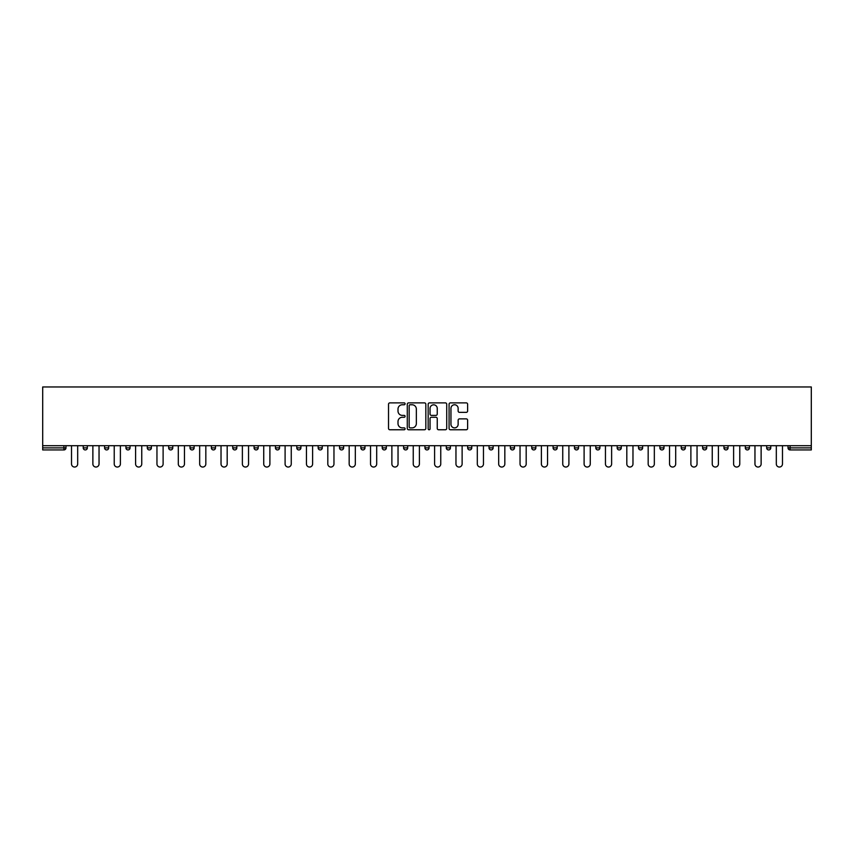 <?xml version="1.0" encoding="UTF-8"?>
<svg xmlns="http://www.w3.org/2000/svg" width="854" height="854" viewBox="0 0 854 854"><rect width="100%" height="100%" fill="white"/><g stroke="black" fill="none" stroke-linecap="round" stroke-linejoin="round"><path stroke-width="1.28" d="M405.095 403.825A0.939 0.939 0 0 0 404.155 402.885L389.872 402.885A1.345 1.345 0 0 0 388.527 404.23L388.527 428.42A1.345 1.345 0 0 0 389.872 429.765L404.155 429.765A0.939 0.939 0 0 0 405.095 428.815A0.939 0.939 0 0 0 404.155 427.875L402.309 427.875A4.302 4.302 0 0 1 398.007 423.573L398.007 421.566A4.302 4.302 0 0 1 402.309 417.264L404.155 417.264A0.939 0.939 0 0 0 405.095 416.325A0.939 0.939 0 0 0 404.155 415.386L402.309 415.386A4.302 4.302 0 0 1 398.007 411.084L398.007 409.066A4.302 4.302 0 0 1 402.309 404.764L404.155 404.764A0.939 0.939 0 0 0 405.095 403.825M466.273 412.354A1.345 1.345 0 0 0 467.618 411.009L467.618 404.23A1.345 1.345 0 0 0 466.273 402.885L450.421 402.885A1.345 1.345 0 0 0 449.076 404.23L449.076 428.42A1.345 1.345 0 0 0 450.421 429.765L466.273 429.765A1.345 1.345 0 0 0 467.618 428.42L467.618 420.221A1.345 1.345 0 0 0 466.273 418.876L459.484 418.876A1.345 1.345 0 0 0 458.139 420.221L458.139 424.289A3.597 3.597 0 0 1 454.552 427.875A3.597 3.597 0 0 1 450.955 424.289L450.955 408.361A3.597 3.597 0 0 1 454.552 404.764A3.597 3.597 0 0 1 458.139 408.361L458.139 411.009A1.345 1.345 0 0 0 459.484 412.354L466.273 412.354M811.3 445.692L42.7 445.692L42.7 386.958L811.3 386.958L811.3 449.93L790.078 449.93A2.05 2.05 0 0 1 788.029 447.88L788.029 445.692M425.826 404.23A1.345 1.345 0 0 0 424.481 402.885L408.618 402.885A1.345 1.345 0 0 0 407.283 404.23L407.283 428.42A1.345 1.345 0 0 0 408.618 429.765L424.481 429.765A1.345 1.345 0 0 0 425.826 428.42L425.826 404.23M429.519 402.885L445.382 402.885A1.345 1.345 0 0 1 446.717 404.23L446.717 428.42A1.345 1.345 0 0 1 445.382 429.765L438.593 429.765A1.345 1.345 0 0 1 437.248 428.42L437.248 418.609A1.345 1.345 0 0 0 435.903 417.264L431.398 417.264A1.345 1.345 0 0 0 430.053 418.609L430.053 428.815A0.939 0.939 0 0 1 429.114 429.765A0.939 0.939 0 0 1 428.174 428.815L428.174 404.23A1.345 1.345 0 0 1 429.519 402.885M65.971 445.692L65.971 447.88A2.05 2.05 0 0 1 63.922 449.93L42.7 449.93L42.7 447.88L63.922 447.88L63.922 445.692M42.7 445.692L42.7 447.88M83.222 447.88A2.05 2.05 0 0 0 85.283 449.93A2.05 2.05 0 0 0 87.332 447.88A2.05 2.05 0 0 1 85.283 449.93A2.05 2.05 0 0 0 87.332 447.88L87.332 445.692L87.332 447.88L83.222 447.88A2.05 2.05 0 0 0 85.283 449.93A2.05 2.05 0 0 1 83.222 447.88L83.222 445.692M63.922 449.93A2.05 2.05 0 0 0 65.971 447.88A2.05 2.05 0 0 1 63.922 449.93L63.922 447.88L65.971 447.88M104.583 445.692L104.583 447.88L104.583 445.692M108.693 445.692L108.693 447.88L108.693 445.692M125.944 447.88A2.05 2.05 0 0 0 127.993 449.93A2.05 2.05 0 0 0 130.043 447.88A2.05 2.05 0 0 1 127.993 449.93A2.05 2.05 0 0 0 130.043 447.88L130.043 445.692L130.043 447.88L125.944 447.88A2.05 2.05 0 0 0 127.993 449.93A2.05 2.05 0 0 1 125.944 447.88L125.944 445.692M147.294 445.692L147.294 447.88L147.294 445.692M151.404 445.692L151.404 447.88A2.05 2.05 0 0 1 149.354 449.93A2.05 2.05 0 0 1 147.294 447.88A2.05 2.05 0 0 0 149.354 449.93A2.05 2.05 0 0 0 151.404 447.88A2.05 2.05 0 0 1 149.354 449.93A2.05 2.05 0 0 1 147.294 447.88L151.404 447.88M168.654 447.88A2.05 2.05 0 0 0 170.704 449.93A2.05 2.05 0 0 0 172.764 447.88A2.05 2.05 0 0 1 170.704 449.93A2.05 2.05 0 0 0 172.764 447.88L172.764 445.692L172.764 447.88L168.654 447.88A2.05 2.05 0 0 0 170.704 449.93A2.05 2.05 0 0 1 168.654 447.88L168.654 445.692M194.125 445.692L194.125 447.88A2.05 2.05 0 0 1 192.065 449.93A2.05 2.05 0 0 1 190.015 447.88L190.015 445.692M213.425 449.93A2.05 2.05 0 0 0 215.475 447.88L215.475 445.692L215.475 447.88A2.05 2.05 0 0 1 213.425 449.93A2.05 2.05 0 0 1 211.365 447.88L211.365 445.692M236.836 445.692L236.836 447.88A2.05 2.05 0 0 1 234.786 449.93A2.05 2.05 0 0 1 232.726 447.88L232.726 445.692M258.196 445.692L258.196 447.88A2.05 2.05 0 0 1 256.136 449.93A2.05 2.05 0 0 1 254.086 447.88L254.086 445.692M275.447 445.692L275.447 447.88L275.447 445.692M279.546 445.692L279.546 447.88L279.546 445.692M300.907 445.692L300.907 447.88A2.05 2.05 0 0 1 298.857 449.93A2.05 2.05 0 0 1 296.797 447.88L296.797 445.692M318.158 445.692L318.158 447.88L318.158 445.692M322.268 445.692L322.268 447.88A2.05 2.05 0 0 1 320.207 449.93A2.05 2.05 0 0 1 318.158 447.88L322.268 447.88A2.05 2.05 0 0 1 320.207 449.93M343.628 445.692L343.628 447.88L339.518 447.88A2.05 2.05 0 0 0 341.568 449.93A2.05 2.05 0 0 1 339.518 447.88L339.518 445.692M364.978 445.692L364.978 447.88A2.05 2.05 0 0 1 362.929 449.93A2.05 2.05 0 0 1 360.868 447.88L360.868 445.692M386.339 445.692L386.339 447.88A2.05 2.05 0 0 1 384.289 449.93A2.05 2.05 0 0 1 382.229 447.88L382.229 445.692M403.59 445.692L403.59 447.88L403.59 445.692M407.7 445.692L407.7 447.88A2.05 2.05 0 0 1 405.639 449.93A2.05 2.05 0 0 1 403.59 447.88L407.7 447.88A2.05 2.05 0 0 1 405.639 449.93M427 449.93A2.05 2.05 0 0 0 429.05 447.88L429.05 445.692L429.05 447.88A2.05 2.05 0 0 1 427 449.93A2.05 2.05 0 0 1 424.95 447.88L424.95 445.692M450.41 445.692L450.41 447.88A2.05 2.05 0 0 1 448.361 449.93A2.05 2.05 0 0 1 446.3 447.88L446.3 445.692M471.771 445.692L471.771 447.88A2.05 2.05 0 0 1 469.711 449.93A2.05 2.05 0 0 1 467.661 447.88L467.661 445.692M489.022 445.692L489.022 447.88L489.022 445.692M493.132 445.692L493.132 447.88A2.05 2.05 0 0 1 491.071 449.93A2.05 2.05 0 0 1 489.022 447.88L493.132 447.88A2.05 2.05 0 0 1 491.071 449.93M510.372 445.692L510.372 447.88L510.372 445.692M514.482 445.692L514.482 447.88A2.05 2.05 0 0 1 512.432 449.93A2.05 2.05 0 0 1 510.372 447.88L514.482 447.88A2.05 2.05 0 0 1 512.432 449.93M531.732 445.692L531.732 447.88L531.732 445.692M535.842 445.692L535.842 447.88L535.842 445.692M553.093 445.692L553.093 447.88L553.093 445.692M557.203 445.692L557.203 447.88L557.203 445.692M578.553 445.692L578.553 447.88A2.05 2.05 0 0 1 576.503 449.93A2.05 2.05 0 0 1 574.454 447.88L574.454 445.692M599.914 445.692L599.914 447.88L595.804 447.88A2.05 2.05 0 0 0 597.864 449.93A2.05 2.05 0 0 1 595.804 447.88L595.804 445.692M621.274 445.692L621.274 447.88A2.05 2.05 0 0 1 619.214 449.93A2.05 2.05 0 0 1 617.164 447.88L617.164 445.692M638.525 445.692L638.525 447.88L638.525 445.692M642.635 445.692L642.635 447.88L642.635 445.692M663.985 445.692L663.985 447.88A2.05 2.05 0 0 1 661.935 449.93A2.05 2.05 0 0 1 659.875 447.88L659.875 445.692M685.346 445.692L685.346 447.88L681.236 447.88A2.05 2.05 0 0 0 683.296 449.93A2.05 2.05 0 0 1 681.236 447.88L681.236 445.692M706.706 445.692L706.706 447.88A2.05 2.05 0 0 1 704.646 449.93A2.05 2.05 0 0 1 702.596 447.88L702.596 445.692M728.056 445.692L728.056 447.88L723.957 447.88A2.05 2.05 0 0 0 726.007 449.93A2.05 2.05 0 0 1 723.957 447.88L723.957 445.692M749.417 445.692L749.417 447.88A2.05 2.05 0 0 1 747.367 449.93A2.05 2.05 0 0 1 745.307 447.88L745.307 445.692M770.778 445.692L770.778 447.88L766.668 447.88A2.05 2.05 0 0 0 768.717 449.93A2.05 2.05 0 0 1 766.668 447.88L766.668 445.692M106.633 449.93A2.05 2.05 0 0 1 104.583 447.88L108.693 447.88A2.05 2.05 0 0 1 106.633 449.93A2.05 2.05 0 0 0 108.693 447.88A2.05 2.05 0 0 1 106.633 449.93M277.497 449.93A2.05 2.05 0 0 1 275.447 447.88L279.546 447.88A2.05 2.05 0 0 1 277.497 449.93A2.05 2.05 0 0 0 279.546 447.88M341.568 449.93A2.05 2.05 0 0 0 343.628 447.88A2.05 2.05 0 0 1 341.568 449.93A2.05 2.05 0 0 1 339.518 447.88M533.793 449.93A2.05 2.05 0 0 1 531.732 447.88A2.05 2.05 0 0 0 533.793 449.93A2.05 2.05 0 0 0 535.842 447.88A2.05 2.05 0 0 1 533.793 449.93A2.05 2.05 0 0 1 531.732 447.88L535.842 447.88M555.143 449.93A2.05 2.05 0 0 1 553.093 447.88A2.05 2.05 0 0 0 555.143 449.93A2.05 2.05 0 0 0 557.203 447.88A2.05 2.05 0 0 1 555.143 449.93A2.05 2.05 0 0 1 553.093 447.88L557.203 447.88A2.05 2.05 0 0 1 555.143 449.93M599.914 447.88A2.05 2.05 0 0 1 597.864 449.93A2.05 2.05 0 0 0 599.914 447.88A2.05 2.05 0 0 1 597.864 449.93A2.05 2.05 0 0 1 595.804 447.88M640.575 449.93A2.05 2.05 0 0 1 638.525 447.88A2.05 2.05 0 0 0 640.575 449.93A2.05 2.05 0 0 0 642.635 447.88A2.05 2.05 0 0 1 640.575 449.93A2.05 2.05 0 0 1 638.525 447.88L642.635 447.88M683.296 449.93A2.05 2.05 0 0 0 685.346 447.88A2.05 2.05 0 0 1 683.296 449.93A2.05 2.05 0 0 1 681.236 447.88M728.056 447.88A2.05 2.05 0 0 1 726.007 449.93A2.05 2.05 0 0 0 728.056 447.88A2.05 2.05 0 0 1 726.007 449.93A2.05 2.05 0 0 1 723.957 447.88M768.717 449.93A2.05 2.05 0 0 0 770.778 447.88A2.05 2.05 0 0 1 768.717 449.93A2.05 2.05 0 0 1 766.668 447.88M410.101 404.764A0.939 0.939 0 0 0 409.162 405.703L409.162 426.936A0.939 0.939 0 0 0 410.101 427.875L412.055 427.875A4.302 4.302 0 0 0 416.346 423.573L416.346 409.066A4.302 4.302 0 0 0 412.055 404.764L410.101 404.764M437.248 408.425A3.597 3.597 0 0 0 433.651 404.828A3.597 3.597 0 0 0 430.053 408.425L430.053 414.041A1.345 1.345 0 0 0 431.398 415.386L435.903 415.386A1.345 1.345 0 0 0 437.248 414.041L437.248 408.425M71.522 463.968L71.522 445.692L71.522 463.968A3.085 3.085 0 0 0 74.597 467.042A3.085 3.085 0 0 0 77.682 463.968L77.682 445.692M92.872 463.968L92.872 445.692L92.872 463.968A3.085 3.085 0 0 0 95.958 467.042A3.085 3.085 0 0 0 99.043 463.968L99.043 445.692M114.233 463.968L114.233 445.692L114.233 463.968A3.085 3.085 0 0 0 117.318 467.042A3.085 3.085 0 0 0 120.393 463.968L120.393 445.692M135.594 463.968L135.594 445.692L135.594 463.968A3.085 3.085 0 0 0 138.668 467.042A3.085 3.085 0 0 0 141.753 463.968L141.753 445.692M156.955 463.968L156.955 445.692L156.955 463.968A3.085 3.085 0 0 0 160.029 467.042A3.085 3.085 0 0 0 163.114 463.968L163.114 445.692M178.305 463.968L178.305 445.692L178.305 463.968A3.085 3.085 0 0 0 181.39 467.042A3.085 3.085 0 0 0 184.464 463.968L184.464 445.692M199.665 463.968L199.665 445.692L199.665 463.968A3.085 3.085 0 0 0 202.75 467.042A3.085 3.085 0 0 0 205.825 463.968L205.825 445.692M221.026 463.968L221.026 445.692L221.026 463.968A3.085 3.085 0 0 0 224.1 467.042A3.085 3.085 0 0 0 227.185 463.968L227.185 445.692M242.376 463.968L242.376 445.692L242.376 463.968A3.085 3.085 0 0 0 245.461 467.042A3.085 3.085 0 0 0 248.546 463.968L248.546 445.692M263.737 463.968L263.737 445.692L263.737 463.968A3.085 3.085 0 0 0 266.822 467.042A3.085 3.085 0 0 0 269.896 463.968L269.896 445.692M285.097 463.968L285.097 445.692L285.097 463.968A3.085 3.085 0 0 0 288.172 467.042A3.085 3.085 0 0 0 291.257 463.968L291.257 445.692M306.458 463.968L306.458 445.692L306.458 463.968A3.085 3.085 0 0 0 309.532 467.042A3.085 3.085 0 0 0 312.617 463.968L312.617 445.692M327.808 463.968L327.808 445.692L327.808 463.968A3.085 3.085 0 0 0 330.893 467.042A3.085 3.085 0 0 0 333.967 463.968L333.967 445.692M349.169 463.968L349.169 445.692L349.169 463.968A3.085 3.085 0 0 0 352.254 467.042A3.085 3.085 0 0 0 355.328 463.968L355.328 445.692M370.529 463.968L370.529 445.692L370.529 463.968A3.085 3.085 0 0 0 373.604 467.042A3.085 3.085 0 0 0 376.689 463.968L376.689 445.692M391.879 463.968L391.879 445.692L391.879 463.968A3.085 3.085 0 0 0 394.964 467.042A3.085 3.085 0 0 0 398.039 463.968L398.039 445.692M413.24 463.968L413.24 445.692L413.24 463.968A3.085 3.085 0 0 0 416.325 467.042A3.085 3.085 0 0 0 419.399 463.968L419.399 445.692M434.601 463.968L434.601 445.692L434.601 463.968A3.085 3.085 0 0 0 437.675 467.042A3.085 3.085 0 0 0 440.76 463.968L440.76 445.692M455.961 463.968L455.961 445.692L455.961 463.968A3.085 3.085 0 0 0 459.036 467.042A3.085 3.085 0 0 0 462.121 463.968L462.121 445.692M477.311 463.968L477.311 445.692L477.311 463.968A3.085 3.085 0 0 0 480.396 467.042A3.085 3.085 0 0 0 483.471 463.968L483.471 445.692M498.672 463.968L498.672 445.692L498.672 463.968A3.085 3.085 0 0 0 501.746 467.042A3.085 3.085 0 0 0 504.831 463.968L504.831 445.692M520.033 463.968L520.033 445.692L520.033 463.968A3.085 3.085 0 0 0 523.107 467.042A3.085 3.085 0 0 0 526.192 463.968L526.192 445.692M541.383 463.968L541.383 445.692L541.383 463.968A3.085 3.085 0 0 0 544.468 467.042A3.085 3.085 0 0 0 547.542 463.968L547.542 445.692M562.743 463.968L562.743 445.692L562.743 463.968A3.085 3.085 0 0 0 565.828 467.042A3.085 3.085 0 0 0 568.903 463.968L568.903 445.692M584.104 463.968L584.104 445.692L584.104 463.968A3.085 3.085 0 0 0 587.178 467.042A3.085 3.085 0 0 0 590.263 463.968L590.263 445.692M605.454 463.968L605.454 445.692L605.454 463.968A3.085 3.085 0 0 0 608.539 467.042A3.085 3.085 0 0 0 611.624 463.968L611.624 445.692M626.815 463.968L626.815 445.692L626.815 463.968A3.085 3.085 0 0 0 629.9 467.042A3.085 3.085 0 0 0 632.974 463.968L632.974 445.692M648.175 463.968L648.175 445.692L648.175 463.968A3.085 3.085 0 0 0 651.25 467.042A3.085 3.085 0 0 0 654.335 463.968L654.335 445.692M669.536 463.968L669.536 445.692L669.536 463.968A3.085 3.085 0 0 0 672.61 467.042A3.085 3.085 0 0 0 675.695 463.968L675.695 445.692M690.886 463.968L690.886 445.692L690.886 463.968A3.085 3.085 0 0 0 693.971 467.042A3.085 3.085 0 0 0 697.045 463.968L697.045 445.692M712.247 463.968L712.247 445.692L712.247 463.968A3.085 3.085 0 0 0 715.332 467.042A3.085 3.085 0 0 0 718.406 463.968L718.406 445.692M733.607 463.968L733.607 445.692L733.607 463.968A3.085 3.085 0 0 0 736.682 467.042A3.085 3.085 0 0 0 739.767 463.968L739.767 445.692M754.957 463.968L754.957 445.692L754.957 463.968A3.085 3.085 0 0 0 758.042 467.042A3.085 3.085 0 0 0 761.127 463.968L761.127 445.692M776.318 463.968L776.318 445.692L776.318 463.968A3.085 3.085 0 0 0 779.403 467.042A3.085 3.085 0 0 0 782.477 463.968L782.477 445.692M790.078 445.692L790.078 447.88L811.3 447.88M788.029 447.88L790.078 447.88L790.078 449.93M192.065 449.93A2.05 2.05 0 0 0 194.125 447.88L190.015 447.88M215.475 447.88L211.365 447.88M234.786 449.93A2.05 2.05 0 0 0 236.836 447.88L232.726 447.88M256.136 449.93A2.05 2.05 0 0 0 258.196 447.88L254.086 447.88M298.857 449.93A2.05 2.05 0 0 0 300.907 447.88L296.797 447.88M362.929 449.93A2.05 2.05 0 0 0 364.978 447.88L360.868 447.88M384.289 449.93A2.05 2.05 0 0 0 386.339 447.88L382.229 447.88M429.05 447.88L424.95 447.88M448.361 449.93A2.05 2.05 0 0 0 450.41 447.88L446.3 447.88M469.711 449.93A2.05 2.05 0 0 0 471.771 447.88L467.661 447.88M576.503 449.93A2.05 2.05 0 0 0 578.553 447.88L574.454 447.88M619.214 449.93A2.05 2.05 0 0 0 621.274 447.88L617.164 447.88M661.935 449.93A2.05 2.05 0 0 0 663.985 447.88L659.875 447.88M704.646 449.93A2.05 2.05 0 0 0 706.706 447.88L702.596 447.88M747.367 449.93A2.05 2.05 0 0 0 749.417 447.88L745.307 447.88"/></g></svg>
